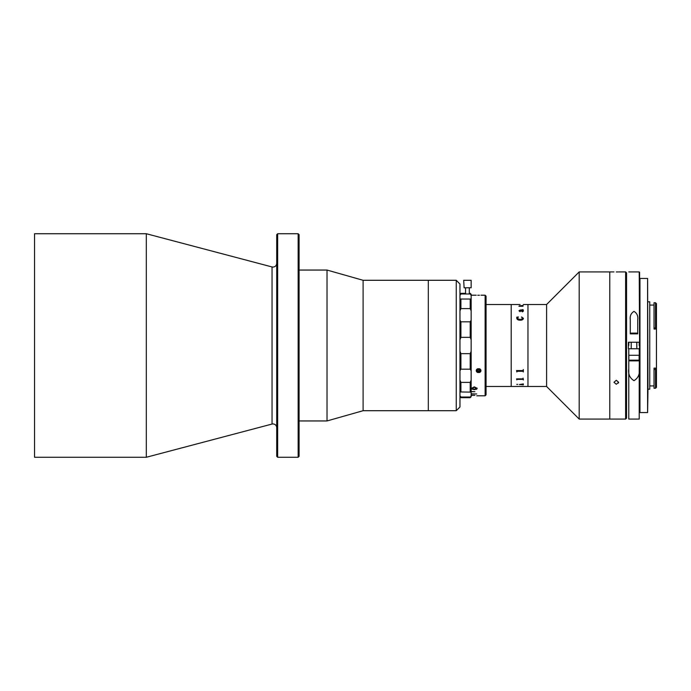 <?xml version="1.0" encoding="UTF-8"?>
<svg xmlns="http://www.w3.org/2000/svg" width="691" height="691" viewBox="0 0 691 691"><rect width="100%" height="100%" fill="white"/><g stroke="black" fill="none" stroke-linecap="round" stroke-linejoin="round"><path stroke-width="1.04" d="M277.652 457.269L276.728 456.345L276.728 234.655L277.652 233.731L277.652 457.269L298.149 457.269L298.149 233.731L277.652 233.731M298.149 233.731L299.082 234.655L299.082 456.345L298.149 457.269M146.319 345.5L146.319 233.731L34.55 233.731L34.55 457.269L146.319 457.269L146.319 345.5M456.25 410.704L456.25 280.296L459.973 284.027L459.973 406.973L456.25 410.704L363.103 410.704L327.024 420.949L327.024 270.051L299.082 270.051M363.103 410.704L363.103 280.296L327.024 270.051M456.25 280.296L428.308 280.296L428.308 410.704L428.308 280.296L363.103 280.296M520.85 386.459L511.202 386.485L511.202 304.515L486.058 304.515M625.623 419.083L625.623 271.917L626.547 272.85L626.547 418.15L625.623 419.083L579.196 419.083L546.598 386.485L546.598 304.515L523.355 304.524M579.196 419.083L579.196 271.917L609.782 271.917L609.782 345.5L609.782 271.917L613.979 271.917M546.598 386.485L527.967 386.485L527.967 304.515L527.967 386.485L520.712 386.468M609.782 419.083L609.782 345.5L609.782 419.083M463.696 280.313L464.102 287.801L471.15 287.767L471.15 280.313L463.696 280.313L471.15 280.313M523.173 311.028L522.249 311.503L520.824 310.294M522.361 309.603L523.355 309.939L522.906 310.276L523.45 311.045L522.353 311.84L520.548 310.276L519.278 310.76L519.977 311.693L519.01 310.769L520.124 310.017L523.087 309.879L522.361 309.603L523.355 309.957L522.906 310.294L523.45 311.062M516.833 371.637L516.566 370.566L522.785 370.566L523.355 369.555L523.355 371.974L522.785 370.998L517.412 370.998L516.833 371.974L516.566 370.618M517.11 379.385L516.833 379.886L516.566 378.867L522.785 378.867L523.087 378.107L523.355 379.886L522.785 379.178L517.11 379.385L523.087 379.359M519.71 384.49L523.355 383.92L523.355 384.835L519.71 384.49M516.747 384.386L517.74 384.386L516.747 384.386M517.404 386.485L523.355 386.416M486.058 386.485L511.202 386.485L511.202 304.515L519.822 304.515M523.45 318.378C523.122 319.683 522.016 320.279 520.116 320.175C518.215 320.209 517.093 319.562 516.747 318.249L516.747 317.195L518.388 316.97L517.015 318.318L520.116 319.605L523.173 318.352L521.575 316.97L523.45 318.378L521.455 317.152M519.278 310.76L520.366 311.503M519.01 310.769L522.361 309.689M522.785 306.251L518.924 306.277L523.087 305.457L519.278 305.888L522.785 306.251M520.098 304.515L517.11 304.524M523.087 306.165L519.278 305.906M523.087 305.517L518.924 306.268M523.087 384.593L519.373 384.576M516.833 379.635L516.566 378.893M517.015 318.326L520.116 319.622L523.173 318.352M516.747 318.257L516.747 317.212L518.466 317.152M523.087 371.274L517.11 371.274M519.822 386.485L520.668 386.468M523.173 311.01L522.638 310.276L520.824 310.276L522.249 311.486L523.173 311.01M523.45 379.938L522.353 379.143M485.125 295.204L486.058 296.137L486.058 394.863L485.125 395.796L485.125 295.204L480.979 295.204M474.242 389.646L476.79 389.059L477.187 388.316L474.311 386.865L471.452 388.316L471.858 389.059L474.242 389.646L477.187 388.152M471.15 389.059L471.15 391.685L474.872 391.685L471.15 391.529M471.15 393.974L476.738 393.974L471.15 393.87M471.15 395.356L474.872 395.356L471.15 395.304M476.738 395.796L485.125 395.796M479.459 295.247L478.604 295.256L479.459 295.247C481.437 295.195 481.437 295.195 479.459 295.247M479.459 368.752A2.332 2.013 0 0 1 479.459 372.501L477.74 372.501A2.332 2.013 0 0 1 477.74 368.752L479.459 368.752C481.437 370.03 481.437 371.283 479.459 372.501M478.604 295.256L477.74 295.247C475.762 295.195 475.762 295.195 477.74 295.247M476.211 389.275L475.391 389.033M470.217 353.662L460.906 353.662L460.906 369.175L470.217 369.175L470.217 353.662L471.15 351.278L471.15 339.722L470.217 337.338L470.217 321.825L460.906 321.825L460.906 337.338L470.217 337.338M477.74 372.501C475.762 371.283 475.762 370.03 477.74 368.752M471.452 388.161L474.242 389.482M472.1 388.316L474.311 387.305L476.54 388.316L474.233 389.266L472.1 388.316L474.311 387.159L476.531 388.238M460.906 369.175L459.973 370.747L460.906 369.175M459.973 351.278L460.906 353.662M470.217 321.825L471.15 320.253L471.15 370.747L470.217 369.175L471.15 370.747L471.15 392.125L470.217 391.97L470.217 382.391L460.906 382.391L460.906 391.97L471.15 392.125L471.15 396.729L470.407 397.472M460.906 337.338L459.973 339.722M459.973 320.253L460.906 321.825M465.561 293.338L460.906 293.338L460.906 293.977L470.217 293.977L470.217 293.338L469.284 293.338M470.217 382.391L471.15 380.093M470.217 397.023L460.906 397.023L460.906 397.662L470.217 397.662L471.15 395.701M459.973 395.701L460.906 397.023M460.906 391.97L459.973 392.125L460.906 391.97M471.15 320.253L471.15 298.875L470.217 299.03L471.15 298.875L471.15 295.299L470.217 293.977M460.906 299.03L459.973 298.875L460.906 299.03L460.906 308.609L470.217 308.609L470.217 299.03L460.906 299.03M470.217 293.338L471.15 294.271L471.15 295.299M460.906 293.977L459.973 295.299M460.906 308.609L459.973 310.907M471.15 310.907L470.217 308.609M459.973 380.093L460.906 382.391M479.882 368.942A1.399 1.209 0 0 1 477.317 368.942M477.179 369.029L477.239 370.324L478.664 370.981L480.029 370.229L479.977 368.994M476.375 370.039A2.289 1.987 180 0 0 480.832 370.039M616.303 271.952C619.309 271.917 619.309 271.917 616.303 271.952C613.297 271.917 613.297 271.917 616.303 271.952L617.167 271.952M617.227 271.943L617.927 271.934M616.303 384.291L613.979 382.296L616.303 380.257L618.635 382.296L616.303 384.291M618.454 383.056L618.635 382.296M649.747 305.077L654.032 305.077M649.747 385.923L654.032 385.923M656.45 368.873L656.45 387.323L655.517 388.256L654.032 388.256L654.032 368.104L655.517 368.104L656.45 368.873L656.45 328.208L655.517 329.054L655.517 302.744L656.45 303.677L656.45 328.208M655.517 302.744L654.032 302.744L654.032 329.054L655.517 329.054M655.517 388.256L655.517 368.104M654.032 369.409L656.45 369.65M654.032 328.113L656.45 327.646M647.977 301.812L649.747 301.812L649.747 389.188L647.977 389.188L647.605 412.562L647.605 278.438L647.977 389.188M639.59 412.562L639.59 278.438M639.59 407.906L639.59 283.094L639.59 407.906M639.59 402.171L639.59 401.756C639.59 411.62 639.59 411.62 639.59 401.756L639.59 402.171C639.59 412.233 639.59 412.233 639.59 402.171M639.59 289.244L639.59 288.829C639.59 278.767 639.59 278.767 639.59 288.829L639.59 289.244C639.59 279.38 639.59 279.38 639.59 289.244M639.59 375.818L639.59 315.182L639.59 375.818M647.605 278.438L639.961 278.438L639.961 412.562L647.605 412.562L647.605 278.438M628.784 368.614C628.024 374.081 629.76 378.089 633.993 380.655C638.242 378.115 639.978 374.099 639.218 368.614L639.59 348.756L628.784 348.756L628.784 419.083L639.218 419.083L639.218 368.614M630.278 319.734L630.278 333.857L637.724 333.857L637.724 319.734C638.216 315.977 636.981 313.196 634.01 311.391C631.03 313.178 629.786 315.96 630.278 319.734M628.784 419.083L628.784 348.756M628.413 342.244L628.413 348.756M639.59 348.756L639.59 272.289L639.59 410.687L639.218 348.756M628.784 271.917L639.218 271.917L639.59 342.244L628.784 342.244L628.784 345.5M634.131 360.866L629.579 360.866L628.879 360.166L639.123 360.166L638.424 360.866L634.131 360.866M628.879 360.166L628.879 355.278L639.123 355.278L639.123 360.166M636.8 333.857L636.8 333.114L631.211 333.114L631.211 333.857M631.634 360.866L633.923 360.866M636.368 360.866L638.424 360.866M276.728 427.651C276.504 425.388 275.26 424.144 272.997 423.92L272.047 424.049L272.047 266.951L146.319 233.731M639.218 342.244L639.218 345.5M272.047 266.951L272.997 267.08C275.26 266.856 276.504 265.612 276.728 263.349M272.047 424.049L146.319 457.269M327.024 420.949L299.082 420.949M546.598 304.515L579.196 271.917M465.561 293.977L465.561 287.827M469.284 293.977L469.284 287.827M476.427 389.275L475.995 389.275M476.229 295.204L471.15 295.204M625.623 271.917L618.635 271.917M631.211 342.244L631.211 348.756M636.8 342.244L636.8 348.756"/></g></svg>
